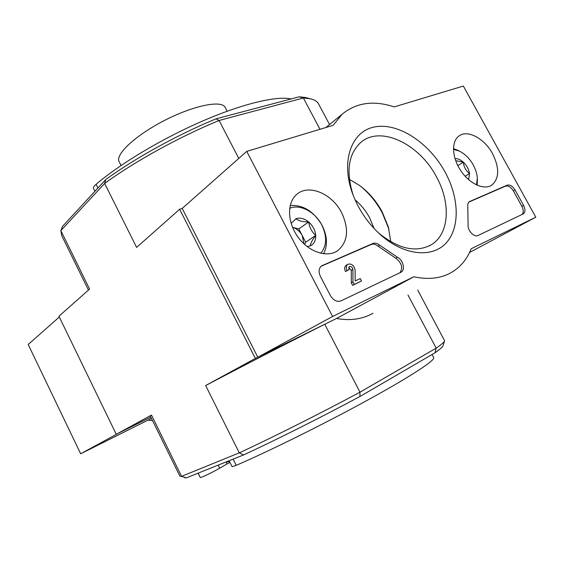 <?xml version="1.0" encoding="UTF-8"?>
<svg xmlns="http://www.w3.org/2000/svg" width="564" height="564" viewBox="0 0 564 564"><rect width="100%" height="100%" fill="white"/><g stroke="black" fill="none" stroke-linecap="round" stroke-linejoin="round"><path stroke-width="0.85" d="M184.654 477.757L186.226 477.919L243.563 454.944C276.903 439.525 322.086 416.859 359.91 396.52L435.027 352.775C440.308 349.038 442.994 346.62 443.1 345.506L444.481 341.171M215.998 118.842L219.093 120.477C179.19 136.918 134.662 161.501 104.65 183.441L60.863 230.598L62.541 226.354L105.813 179.514C134.859 158.294 177.533 134.718 215.998 118.842L299.223 96.789L305.533 97.523L310.059 98.714L303.361 97.967L319.992 129.29M307.535 98.051L305.533 97.523M329.559 124.531L318.589 103.931C317.257 101.421 314.416 99.68 310.059 98.714M372.938 313.281C362.497 319.217 350.35 320.951 336.504 318.477L257.804 357.223L182.207 208.412L179.648 209.272L136.615 247.399L104.65 183.441L105.813 179.514M299.223 96.789L303.361 97.967L219.093 120.477L238.776 158.428M88.456 290.079L61.624 235.428L60.863 230.598L89.584 289.078L58.931 316.249L116.254 434.287L151.476 415.083L150.306 416.063L179.93 476.22L181.566 476.347L239.291 452.864L205.648 385.536L255.365 358.422L179.648 209.272M151.476 415.083L181.566 476.347L186.226 477.919M243.563 454.944L239.291 452.864C273.688 436.881 320.768 413.229 359.987 392.184L436.191 348.136L407.998 295.042M255.365 358.422L324.765 324.258L359.987 392.184L359.91 396.52M435.027 352.775L436.191 348.136C441.725 344.294 444.531 341.847 444.608 340.776L417.677 290.009M116.254 434.287L150.799 417.071L118.405 433.215L80.666 453.787L147.987 420.152L152.47 420.476M205.648 385.536C238.924 368.024 285.363 344.125 324.765 324.258M229.111 460.739L232.065 466.668L236.231 465.342C269.634 450.953 324.963 423.543 367.925 399.954C410.994 376.315 435.38 360.177 433.688 357.632L432.031 354.516M198.027 473.189L200.283 477.489C200.572 478.089 212.226 472.505 219.699 468.183L227.024 463.982L226.058 462.036M229.915 462.346L227.024 463.982M94.928 191.295L93.518 188.454C93.116 187.537 93.977 186.148 96.106 184.301C120.104 163.736 162.376 138.434 202.652 121.006C242.957 103.579 276.776 95.718 291.116 98.94M332.584 316.46L246.743 151.385L333.134 125.328L342.137 114.238C356.265 102.578 373.629 100.131 394.236 106.899L463.34 86.052L535.8 217.196L471.151 248.773C467.055 259.186 460.534 267.054 451.588 272.37C441.006 278.447 428.421 279.913 413.842 276.769L332.584 316.46L257.804 357.223M182.207 208.412L246.743 151.385M469.537 252.482L535.8 217.196M336.504 318.477L413.842 276.769M320.415 276.423L330.377 295.536C333.402 300.415 336.927 302.198 340.966 300.901L401.145 272.158C405.572 269.782 403.126 259.948 397.486 257.276L379.734 245.199C377.309 243.253 375.011 242.689 372.839 243.507L321.55 265.884C318.738 268.316 318.357 271.834 320.415 276.423M478.004 235.512L523.307 213.883C525.387 212.163 525.465 209.314 523.54 205.338L515.073 189.99C512.598 186.071 509.976 184.463 507.191 185.175L469.424 201.623C468.071 202.582 467.521 204.224 467.775 206.551L468.106 224.803C467.274 230.288 474.155 237.719 478.004 235.512M445.165 172.189C459.159 197.844 460.175 227.588 446.265 242.851C432.475 258.192 404.473 255.767 381.067 235.266C368.468 224.035 359.085 210.478 352.916 194.594C340.212 161.156 351.471 130.778 375.138 126.844C398.692 122.543 429.401 143.059 445.165 172.189M341.594 212.614C349.306 229.252 347.967 241.977 337.568 250.79C327.035 258.023 308.797 252.009 298.102 237.232C287.28 222.554 286.78 202.892 296.558 194.573C308.332 183.582 332.027 193.487 341.594 212.614M492.562 153.69C499.676 168.185 499.351 178.71 491.596 185.267C483.764 190.336 469.438 183.716 460.788 170.695C452.039 157.737 451.221 141.761 458.701 136.185C467.147 129.156 484.42 138.321 492.562 153.69M353.177 195.271C345.788 171.519 348.341 153.894 360.819 142.396C380.552 125.109 419.447 143.989 436.43 176.786C450.939 202.786 449.466 233.771 431.552 244.593C416.281 253.003 398.699 249.189 378.818 233.158L377.535 232.016M349.384 179.324L359.677 185.535C368.934 192.458 376.435 201.235 382.188 211.881L388.3 226.883L390.796 241.773M360.452 186.113C369.335 193.445 376.597 202.342 382.237 212.818L388.85 228.928M355.08 199.839C361.031 204.831 365.902 210.858 369.695 217.923L374.059 228.476M468.867 202.074L505.513 186.155C508.298 185.443 510.928 187.044 513.395 190.963L521.841 206.276C523.632 209.9 523.688 212.642 521.996 214.517M321.008 266.321L371.197 244.515C373.368 243.697 375.659 244.254 378.077 246.2L379.734 245.199M399.89 272.786C403.154 267.808 401.794 262.965 395.808 258.241L378.077 246.2M361.517 280.999L352.599 285.342L351.323 282.909L352.979 281.951L354.262 284.383L361.517 280.999L360.248 278.581L355.179 280.928L355.108 269.944C353.818 265.165 351.365 263.296 347.762 264.333C346.099 265.743 345.887 267.815 347.128 270.551L348.933 269.74L349.257 266.624C351.012 266.102 352.232 267.012 352.916 269.345L352.979 281.951M352.599 285.342L354.262 284.383M348.933 269.74L345.485 271.531C344.251 268.802 344.463 266.73 346.12 265.32L346.359 265.179M345.485 271.531L347.128 270.551M348.672 267.378L351.266 270.325L352.916 269.345M351.323 282.909L351.266 270.325M291.137 223.45L295.98 218.733C298.716 220.884 302.946 221.962 308.67 221.969C309.495 227.482 311.843 231.973 315.713 235.442C312.364 239.904 310.517 243.394 310.165 245.918L307.147 246.581M295.98 218.733C300.097 217.394 304.327 218.472 308.67 221.969C312.865 225.727 315.213 230.211 315.713 235.442C315.903 240.602 314.049 244.099 310.165 245.918M289.663 208.349C299.801 203.71 315.121 211.782 321.755 224.923C327.198 236.351 326.866 245.805 320.761 253.285M290.185 205.529C303.115 204.697 313.753 211.31 322.093 225.374C327.324 235.978 327.818 245.446 323.588 253.786M292.54 227.355C296.636 228.54 299.872 231.275 302.241 235.548L298.779 228.913L292.54 227.355M304.532 244.395L305.709 242.196L302.241 235.548L303.982 243.888M305.709 242.196L315.713 235.442M298.779 228.913L308.67 221.969M455.691 160.691L463.305 162.129C463.791 166.916 465.871 170.709 469.537 173.522L468.628 179.676M455 158.639C457.7 158.449 460.464 159.612 463.305 162.129C466.724 165.393 468.797 169.186 469.537 173.522L465.152 176.264M453.47 149.375L459.456 151.124C465.081 153.986 469.72 158.632 473.372 165.076L475.812 170.561L477.01 175.15L477.334 177.822L476.502 184.929M477.377 178.584L477.229 185.26M453.47 148.586L458.525 150.644M457.841 165.654L463.305 162.129M59.305 317.017L28.2 344.505L80.666 453.787M151.406 418.305L147.987 420.152M121.056 165.485L119.138 161.671C114.943 154.578 135.571 135.205 164.794 120.308C193.974 105.32 221.807 99.891 225.163 107.414L227.151 111.228M236.231 465.342L233.129 459.124M200.283 477.489L198.14 473.147M219.699 468.183L218.176 465.117M96.106 184.301L97.96 188.016M469.206 201.771L469.89 201.369M505.513 186.155L507.191 185.175M513.395 190.963L515.073 189.99M521.841 206.276L523.54 205.338M321.156 266.194L322.425 265.397M371.197 244.515L372.839 243.507M395.808 258.241L397.486 257.276M225.819 462.057L229.555 461.627M325.921 127.506L342.137 114.238M490.807 185.718L491.596 185.267M336.052 251.692L337.568 250.79M378.818 233.158L381.067 235.266M431.552 244.593L429.423 245.798M388.3 226.883L388.73 228.469M346.12 265.32L347.762 264.333M459.456 151.124L457.341 150.038"/></g></svg>
